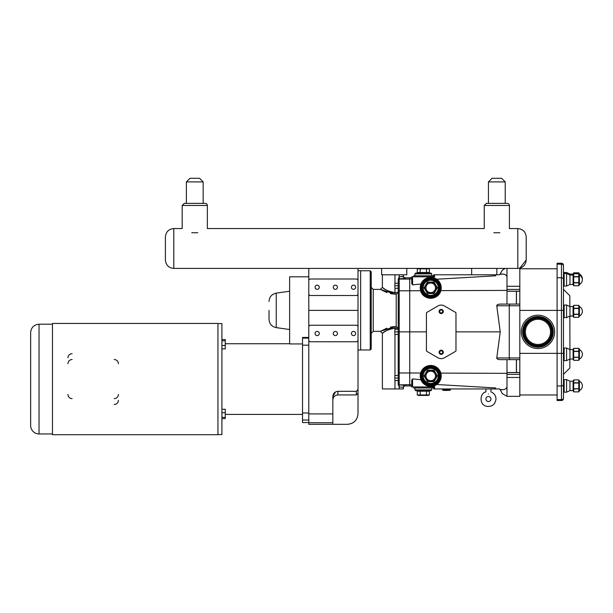 <?xml version="1.0" encoding="UTF-8"?>
<svg xmlns="http://www.w3.org/2000/svg" width="613" height="613" viewBox="0 0 613 613"><rect width="100%" height="100%" fill="white"/><g stroke="black" fill="none" stroke-linecap="round" stroke-linejoin="round"><path stroke-width="0.92" d="M490.959 399.025A2.521 2.521 0 0 1 487.182 401.201A2.521 2.521 0 0 1 487.182 396.841A2.521 2.521 0 0 1 490.959 399.025M488.438 393.99C485.327 391.332 485.327 391.332 488.438 393.99C491.557 391.332 491.557 391.332 488.438 393.99M217.944 379.079L217.944 434.709L52.465 434.709L52.465 323.449L217.944 323.449L217.944 379.079M39.04 324.208L39.04 433.95A8.39 8.39 0 0 1 30.65 425.56L30.65 332.598C31.148 327.495 33.945 324.698 39.04 324.208L52.465 324.208M118.401 400.297A4.199 4.199 0 0 1 114.202 404.488M67.936 357.862A4.199 4.199 0 0 1 72.135 353.67M67.936 363.731A4.199 4.199 0 0 1 72.135 359.532M114.202 359.532A4.199 4.199 0 0 1 118.401 363.731M72.135 398.626A4.199 4.199 0 0 1 67.936 394.427M118.401 394.427A4.199 4.199 0 0 1 114.202 398.626M358.015 270.739L360.651 270.739L360.651 350.015L358.015 350.015M302.523 343.939L289.635 343.939L289.635 276.815L308.799 276.815L308.799 412.978L302.523 412.978L302.523 420.043L308.799 420.043M308.799 268.417L308.799 293.834A1.678 1.678 0 0 0 310.477 295.512L356.337 295.512A1.678 1.678 0 0 0 358.015 293.834L358.015 268.417M347.448 424.311L308.799 424.342L308.799 422.763L332.844 422.763L332.844 424.311L347.448 424.311C353.87 423.683 357.394 420.158 358.015 413.737L358.015 393.262L356.337 394.941L337.878 394.941L337.878 391.316L356.337 391.316L358.015 389.577L358.015 393.262L358.015 293.834M308.799 310.377L358.015 310.377L358.015 280.677A1.678 1.678 0 0 0 356.337 278.999L310.477 278.999A1.678 1.678 0 0 0 308.799 280.677M308.799 340.077A1.678 1.678 0 0 0 310.477 341.755L356.337 341.755A1.678 1.678 0 0 0 358.015 340.077L358.015 326.921A1.678 1.678 0 0 0 356.337 325.242L310.477 325.242A1.678 1.678 0 0 0 308.799 326.921M317.189 289.351A2.1 2.1 0 0 1 315.373 286.202A2.1 2.1 0 0 1 319.005 286.202A2.1 2.1 0 0 1 317.189 289.351M335.357 289.351A2.1 2.1 0 0 1 333.541 286.202A2.1 2.1 0 0 1 337.173 286.202A2.1 2.1 0 0 1 335.357 289.351M353.525 289.351A2.1 2.1 0 0 1 351.701 286.202A2.1 2.1 0 0 1 355.341 286.202A2.1 2.1 0 0 1 353.525 289.351M317.189 335.602A2.1 2.1 0 0 1 315.373 332.453A2.1 2.1 0 0 1 319.005 332.453A2.1 2.1 0 0 1 317.189 335.602L317.189 335.602M335.357 335.602A2.1 2.1 0 0 1 333.541 332.453A2.1 2.1 0 0 1 337.173 332.453A2.1 2.1 0 0 1 335.357 335.602L335.357 335.602M353.525 335.602A2.1 2.1 0 0 1 351.701 332.453A2.1 2.1 0 0 1 355.341 332.453A2.1 2.1 0 0 1 353.525 335.602L353.525 335.602M358.015 340.077L357.892 340.721M356.981 341.633L356.337 341.755M332.844 422.763L332.844 396.542L335.533 391.922M337.878 391.316C334.775 391.676 333.097 393.416 332.844 396.542M337.878 394.941C334.821 395.239 333.143 396.918 332.844 399.975M269.03 310.377L269.03 319.327C269.375 323.886 271.781 326.652 276.248 327.633L276.248 293.121C271.781 294.102 269.375 296.868 269.03 301.427M308.799 337.441L302.523 337.441L302.523 345.18L308.799 345.18M308.799 422.541L302.523 422.541L302.523 420.043M302.523 412.978L302.523 345.18M225.262 343.732L289.635 343.732M221.906 348.904L225.262 348.904L225.262 345.479L221.906 345.479M221.906 340.797L225.262 340.797L225.262 345.479M221.906 339.541L225.262 339.541L225.262 340.797M221.906 418.618L225.262 418.618L225.262 417.361L221.906 417.361M221.906 412.679L225.262 412.679L225.262 417.361M221.906 409.254L225.262 409.254L225.262 412.679M217.944 434.571L221.906 434.571L221.906 323.58L217.944 323.58M308.799 422.763L308.799 412.978M398.212 283.221L394.856 283.221L394.856 285.742L398.212 285.742M398.212 288.256L394.856 288.256L394.856 285.742M398.212 329.357L398.212 331.871L394.856 331.871L394.856 329.357L398.212 329.357L398.212 291.137L397.799 292.616L394.971 292.616C388.588 291.367 384.497 289.696 382.711 287.627C380.842 285.834 387.048 292.332 394.971 292.616L394.971 288.256M398.212 378.037L394.856 378.037L394.856 380.558L398.212 380.558L398.212 383.891L398.212 331.871L399.216 331.871L399.232 276.884L398.212 279.091L398.212 334.391L394.856 334.391L394.856 331.871M398.212 334.391L398.212 375.524L394.856 375.524L394.856 378.037M399.163 386.91L403.362 387.339L403.362 388.949L399.163 388.949L399.232 386.864L398.212 383.891L398.258 385.087M409.737 385.906L405.377 385.906L405.377 385.332L399.216 384.895L399.224 385.523M409.737 277.835L405.377 277.835A2.015 2.015 -90 0 1 403.362 275.819L403.362 276.409A2.015 2.008 180 0 0 405.377 278.417L399.216 278.846A1.004 1.004 180 0 0 398.212 279.85L398.212 280.087A1.004 1.004 180 0 1 399.216 279.084L409.737 279.084M399.232 276.884L399.163 274.8L403.362 274.8L403.362 276.409L399.163 276.838M505.242 268.417L502.43 270.042L499.687 274.793L496.837 274.793L496.837 268.417L471.658 268.417L471.658 274.793L433.736 274.793L433.736 276.808L411.752 276.808L411.752 277.62L409.737 277.727L409.737 331.871L399.216 331.871L399.216 372.988L398.212 372.911M360.651 270.77L370.221 270.77L370.221 349.977L371.225 348.973L371.225 271.781L371.225 333.365L373.24 331.349L373.24 289.397L380.374 289.397L394.971 294.171L390.404 293.642M400.956 276.8L402.787 276.624M403.362 276.409L403.362 274.8M386.979 292.608L380.374 289.405L382.389 287.39L382.382 274.8L399.163 274.8M403.362 388.949L403.362 387.339A2.015 2.008 180 0 1 405.377 385.332M403.362 387.929A2.015 2.015 -90 0 1 405.377 385.906M398.212 329.618L397.799 328.139L396.197 326.583L394.971 326.583L380.374 331.349L386.872 328.185M399.163 388.949L382.382 388.949L382.382 333.365L380.374 331.349L373.24 331.349M390.473 327.089L394.971 326.583L394.971 328.139C388.588 329.388 384.504 331.051 382.719 333.127C380.834 334.928 387.048 328.422 394.971 328.139L397.799 328.139M388.083 290.907L391.033 292.041M394.971 292.616L394.971 294.171L396.197 294.171L397.799 292.616M391.094 328.698L387.991 329.894M411.752 386.941L411.752 380.022L412.587 378.903L411.752 380.022L411.752 386.941L433.736 386.941L433.736 388.956L499.687 388.956L502.43 393.707L506.982 396.335L519.824 396.335L519.824 268.172L526.199 260.027L526.199 236.947C525.701 231.852 522.904 229.055 517.809 228.557L517.809 268.417L406.802 268.417L406.802 274.793L381.631 274.793L381.631 268.417L406.802 268.417L173.793 268.417L173.793 228.557C168.698 229.055 165.901 231.852 165.403 236.947L165.403 260.027L165.403 236.947C165.901 231.852 168.698 229.055 173.793 228.557L182.184 228.557L182.184 205.478L207.355 205.478L207.355 228.557L484.247 228.557L484.247 205.478L509.418 205.478L509.418 228.557L517.809 228.557C522.904 229.055 525.701 231.852 526.199 236.947M433.736 388.956L433.736 386.941L434.571 386.941L434.571 385.684L433.797 385.96M495.656 388.956L495.656 387.945L436.732 384.52L440.946 378.229M506.982 304.102L519.824 304.102L506.982 304.102L506.982 286.286L519.824 286.286M519.824 359.647L506.982 359.647L519.824 359.647L509.694 359.647L509.25 357.969L509.25 305.78L519.824 305.78M509.694 359.647L500.223 359.647C498.001 359.547 496.844 358.988 496.76 357.969L500.231 331.871L496.76 305.78C496.844 304.761 498.001 304.201 500.223 304.102L509.694 304.102L509.25 305.78L496.76 305.78M519.824 304.102L509.694 304.102M411.752 276.808L411.752 283.727L412.587 284.846L412.587 276.808M433.736 277.773L433.736 276.808L434.571 276.808L434.571 274.793M433.736 386.941L433.736 385.975L433.736 386.941M412.587 386.941L412.587 378.903L420.924 379.7A10.49 10.49 0 0 0 432.893 386.19L433.736 385.975M455.972 350.636A0.843 0.843 0 0 1 455.551 351.364L444.394 357.808A6.375 6.375 0 0 1 438.011 357.808L426.855 351.364A0.843 0.843 0 0 1 426.433 350.636L426.433 313.113A0.843 0.843 0 0 1 426.855 312.385L438.011 305.941A6.375 6.375 0 0 1 444.394 305.941L455.551 312.385A0.843 0.843 0 0 1 455.972 313.113L455.972 350.636M439.107 352.276A2.1 2.1 0 0 1 442.249 350.46A2.1 2.1 0 0 1 442.249 354.099A2.1 2.1 0 0 1 439.107 352.276M439.107 311.465A2.1 2.1 0 0 1 442.249 309.649A2.1 2.1 0 0 1 442.249 313.281A2.1 2.1 0 0 1 439.107 311.465M439.728 352.276A1.471 1.471 0 0 1 441.942 351.004A1.471 1.471 0 0 1 441.942 353.555A1.471 1.471 0 0 1 439.728 352.276M439.728 311.465A1.471 1.471 0 0 1 441.942 310.193A1.471 1.471 0 0 1 441.942 312.745A1.471 1.471 0 0 1 439.728 311.465M415.783 390.719L430.885 390.719L431.721 389.876L414.94 389.876L415.783 390.719M426.357 394.948L426.648 390.719L429.966 390.719A0.582 0.506 0 0 0 429.384 391.217L429.384 394.948L417.277 394.948L417.277 391.217A0.582 0.506 0 0 0 416.694 390.719L420.012 390.719L416.694 390.719M414.94 387.983L414.94 389.876M420.303 394.948L420.012 390.719M429.384 394.948L428.096 395.416L418.564 395.416L417.277 394.948M432.977 386.941L432.977 387.983L413.683 387.983L413.683 386.941M430.885 273.03L415.783 273.03L414.94 273.865L431.721 273.865L430.885 273.03M429.966 273.03L426.648 273.03L429.966 273.03A0.582 0.506 -0 0 1 429.384 272.524L417.277 272.524A0.582 0.506 -0 0 1 416.694 273.03M414.94 275.766L414.94 273.865M420.012 273.03L420.303 268.8L426.357 268.8L426.648 273.03M426.357 268.8L429.384 268.8L429.384 272.524M417.277 272.524L417.277 268.8L420.303 268.8M417.277 268.8L418.334 268.417M432.977 276.808L432.977 275.766L413.683 275.766L413.683 276.808M441.207 287.811A10.49 10.49 0 0 0 430.717 277.329A10.49 10.49 0 0 0 420.227 287.811A10.49 10.49 0 0 0 430.717 298.301A10.49 10.49 0 0 0 441.207 287.811M438.004 280.271L440.816 290.639C438.556 300.554 422.97 300.615 420.633 290.715L420.227 287.811L420.924 284.049L412.587 284.846M439.107 287.811A8.39 8.39 0 0 1 430.717 296.202A8.39 8.39 0 0 1 422.326 287.811A8.39 8.39 0 0 0 430.717 296.202A8.39 8.39 0 0 0 439.107 287.811A8.39 8.39 0 0 0 430.717 279.421A8.39 8.39 0 0 0 422.326 287.811M437.353 287.811L436.77 287.811L433.743 293.06L434.035 293.558L437.353 287.811L434.035 282.064L427.399 282.064L424.081 287.811L427.399 293.558L434.035 293.558M427.69 293.06L424.656 287.811L427.69 293.06L433.743 293.06L427.69 293.06L427.399 293.558M424.656 287.811L427.69 282.57L424.656 287.811L424.081 287.811M433.743 282.57L436.77 287.811L433.743 282.57L427.69 282.57L433.743 282.57L434.035 282.064M427.69 282.57L427.399 282.064M433.743 293.06L436.77 287.811M435.483 287.811A4.766 4.766 0 0 0 430.717 283.045A4.766 4.766 0 0 0 425.951 287.811A4.766 4.766 0 0 0 430.717 292.585A4.766 4.766 0 0 0 435.483 287.811M441.207 375.93A10.49 10.49 0 0 0 430.717 365.448A10.49 10.49 0 0 0 420.227 375.93A10.49 10.49 0 0 0 430.717 386.42A10.49 10.49 0 0 0 441.207 375.93M506.982 396.335L506.982 373.348L440.816 373.102L441.092 374.397M420.924 379.7L420.227 375.93L420.633 373.033L409.737 372.995L409.737 386.021L411.752 386.121M439.107 375.93A8.39 8.39 0 0 0 430.717 367.539A8.39 8.39 0 0 0 422.326 375.93A8.39 8.39 0 0 0 430.717 384.32A8.39 8.39 0 0 0 439.107 375.93M436.77 375.93L437.353 375.93L434.035 370.183L433.743 370.689L436.77 375.93L433.743 381.179L427.69 381.179L424.656 375.93L427.69 370.689L433.743 370.689L427.69 370.689L424.656 375.93L427.69 381.179L433.743 381.179L436.77 375.93L433.743 370.689M434.035 370.183L427.399 370.183L427.69 370.689M427.399 370.183L424.081 375.93L424.656 375.93M424.081 375.93L427.399 381.677L434.035 381.677L433.743 381.179M427.399 381.677L427.69 381.179M435.483 375.93A4.766 4.766 0 0 1 430.717 380.696A4.766 4.766 0 0 1 425.951 375.93A4.766 4.766 0 0 1 430.717 371.164A4.766 4.766 0 0 1 435.483 375.93M443.421 390.466L442.348 389.531L450.632 389.531L449.796 390.366L443.184 390.366L446.486 390.466M506.982 373.348L506.982 359.647M455.972 331.871L500.231 331.871M409.737 372.995L409.737 331.871L426.433 331.871M506.982 386.795C506.338 388.68 504.951 389.63 502.836 389.638L500.17 389.791M506.982 286.286L506.982 276.953C506.338 275.061 504.951 274.118 502.836 274.111L500.17 273.957M495.656 274.793L495.656 275.804L436.732 279.221M506.982 268.417L506.982 276.953M563.47 380.275L564.144 379.608L566.573 379.608L569.96 381.186L573.094 381.186L573.094 390.611L569.96 390.611L566.573 392.19L569.96 390.611L569.96 381.186L566.573 379.608L566.573 392.19L564.144 392.19L564.144 379.608L563.47 380.275L563.47 384.903L563.47 265.253A2.015 2.015 0 0 0 561.454 263.238L557.094 263.238L557.094 264.172L561.454 264.172L561.454 277.766L557.094 277.766L557.094 264.172M566.573 360.628L566.573 348.038L564.144 348.038L564.144 360.628L566.573 360.628L569.96 359.049L569.845 316.093M563.47 279.336A2.015 1.563 0 0 0 561.454 277.766L561.454 385.975A2.015 1.563 0 0 0 563.47 384.412L563.47 374.351L569.845 367.976L569.845 359.103M569.845 306.554L569.845 295.765L563.47 289.39M557.094 385.975L561.454 385.975L561.454 399.576L557.094 399.576L557.094 277.766M563.47 391.431L563.47 398.006A2.015 1.563 0 0 1 561.454 399.576L561.454 400.511A2.015 2.015 0 0 0 563.47 398.496A2.015 2.015 0 0 1 561.454 400.511L557.094 400.511L561.454 400.511A2.015 2.015 0 0 0 563.47 398.496L563.47 384.903M557.094 399.576L557.094 400.511M563.47 265.253A2.015 2.015 0 0 0 561.454 263.238L561.454 264.172A2.015 1.563 180 0 1 563.47 265.736L563.47 273.222L564.144 272.509L563.47 274.141M563.47 278.854L563.47 285.382L564.144 286.049L566.573 286.049L566.573 272.509L564.144 272.509M563.47 359.486L564.144 360.628M566.573 286.049L569.96 284.47L569.96 274.088L566.573 272.509M569.96 284.47L573.094 284.47L573.094 274.088L569.96 274.088M573.354 274.494L573.684 272.823L578.802 272.823L579.216 274.494M573.094 284.47L573.684 285.742L578.802 285.742L573.684 285.735L573.684 282.861L578.802 282.861L578.802 285.735L579.392 284.723L579.392 273.835L578.802 272.823L573.684 272.823L573.094 274.088M578.802 382.796L573.684 382.796L573.684 379.914L578.802 379.914L578.802 388.78L573.684 388.78L573.684 382.796M573.684 383.018L578.802 383.018M578.802 389.002L578.802 391.883L573.684 391.883L573.684 389.002L578.802 388.78M579.392 390.864L578.802 391.883L579.392 390.864L579.392 380.934L578.802 379.914L573.684 379.914L573.094 381.186L573.684 379.914M569.96 359.049L573.094 359.049L573.094 349.609L569.96 349.617L566.573 348.038M578.802 351.234L573.684 351.234L573.684 348.353L578.802 348.353L578.802 357.21L573.684 357.21L573.684 351.234M573.684 351.456L578.802 351.456M578.802 357.433L578.802 360.314L573.684 360.314L573.684 357.433L578.802 357.21M573.094 359.049L573.684 360.314L578.802 360.314L579.392 359.295L579.392 349.356L578.864 348.452M569.845 316.101L573.094 316.047L573.094 306.607L569.96 306.607L566.573 305.029L564.144 305.029L563.47 305.703M578.864 317.205L579.392 316.293M564.144 305.029L564.144 317.618L566.573 317.618L569.96 316.04L573.094 316.04L573.684 317.312L578.802 317.304L573.684 317.312L573.684 314.423L578.802 314.423L578.802 317.312L579.392 316.285L579.392 306.354L578.802 305.343L578.802 308.224L573.684 308.224L573.684 305.343L578.802 305.343L573.684 305.343L573.094 306.607M578.802 276.655L573.684 276.655L573.684 273.773L578.802 273.773L578.802 282.639L573.684 282.639L573.684 276.655M573.684 276.877L578.802 276.877M579.392 274.793L578.802 273.773L573.684 273.773L573.094 275.045L569.96 275.045L566.573 273.467L564.144 273.467L564.144 286.049M566.573 317.618L566.573 305.029M569.96 316.04L569.96 306.607M573.684 308.446L578.802 308.446L578.802 314.201L573.684 314.201L573.684 308.224M579.392 349.356L578.802 348.345L573.638 348.452M573.684 391.883L578.802 391.883L573.684 391.883L573.094 390.611M573.684 317.304L578.802 317.304L573.684 317.312L573.094 316.04M516.391 291.236L516.391 304.102M516.391 359.647L516.391 372.505M471.658 274.793L496.837 274.793M522.284 326.139A16.681 16.681 0 0 1 543.677 316.208A16.681 16.681 0 0 1 553.608 337.61A16.681 16.681 0 0 1 532.214 347.54A16.681 16.681 0 0 1 522.284 326.139M526.13 327.549A12.589 12.589 0 0 1 542.275 320.055A12.589 12.589 0 0 1 549.769 336.2A12.589 12.589 0 0 1 533.624 343.694A12.589 12.589 0 0 1 526.13 327.549M186.383 203.378L186.383 181.9L203.164 181.9L203.164 203.378L205.255 203.378A2.1 2.1 0 0 1 207.355 205.478A2.1 2.1 0 0 0 205.255 203.378L184.283 203.378L182.184 205.478L184.283 203.378M505.227 203.378L507.319 203.378A2.1 2.1 0 0 1 509.418 205.478A2.1 2.1 0 0 0 507.319 203.378L486.347 203.378L488.438 203.378L488.438 181.9L505.227 181.9L505.227 203.378L496.837 203.378M488.438 181.9L492.047 178.291L501.618 178.291L505.227 181.9M499.84 232.748C512.284 227.722 512.284 227.722 499.84 232.748L493.825 232.748C481.381 227.722 481.381 227.722 493.825 232.748M186.383 181.9L189.992 178.291L199.554 178.291L203.164 181.9M197.784 232.748C210.221 227.722 210.221 227.722 197.784 232.748L191.762 232.748C179.318 227.722 179.318 227.722 191.762 232.748M381.631 228.557L388.006 228.557M356.337 391.316L356.337 394.941M332.844 413.913L308.799 413.913M308.799 338.115L302.523 338.115M420.633 290.715L398.212 290.83M398.212 383.654A1.004 1.004 -0 0 0 399.216 384.665L399.216 372.988L409.737 372.988M398.212 384.657L398.212 383.891A1.004 1.004 -0 0 0 399.216 384.895L409.737 384.665M399.232 386.864L399.216 384.895M405.377 278.417L405.377 277.835M394.971 283.221L394.971 274.8M394.971 388.949L394.971 380.558M394.971 375.524L394.971 334.391M394.971 329.357L394.971 328.139M396.197 294.171L396.197 326.583M434.571 388.956L434.571 386.941M519.824 357.969L496.76 357.969M432.893 386.19L432.893 386.941M417.277 391.217L429.384 391.217M440.364 287.811A9.647 9.647 0 0 1 425.889 296.171A9.647 9.647 0 0 1 425.889 279.459A9.647 9.647 0 0 1 440.364 287.811M439.942 287.811A9.233 9.233 0 0 0 426.096 279.819A9.233 9.233 0 0 0 426.096 295.811A9.233 9.233 0 0 0 439.942 287.811M438.264 287.811A7.555 7.555 0 0 1 426.939 294.355A7.555 7.555 0 0 1 426.939 281.275A7.555 7.555 0 0 1 438.264 287.811M421.062 375.93A9.647 9.647 0 0 1 430.717 366.283A9.647 9.647 0 0 1 440.364 375.93A9.647 9.647 0 0 1 430.717 385.585A9.647 9.647 0 0 1 421.062 375.93M439.942 375.93A9.233 9.233 0 0 0 430.717 366.704A9.233 9.233 0 0 0 421.483 375.93A9.233 9.233 0 0 0 430.717 385.163A9.233 9.233 0 0 0 439.942 375.93M423.162 375.93A7.555 7.555 0 0 1 430.717 368.382A7.555 7.555 0 0 1 438.264 375.93A7.555 7.555 0 0 1 430.717 383.485A7.555 7.555 0 0 1 423.162 375.93M434.035 381.677L437.353 375.93M409.737 384.772L411.752 384.88M440.816 290.639L506.982 290.401M499.993 389.493L502.836 389.638M409.737 278.976L411.752 278.869M499.993 274.256L502.836 274.111M506.982 291.175L519.824 291.175M506.982 289.397L519.824 289.397M506.982 377.462L519.824 377.462M506.982 374.351L519.824 374.351M506.982 372.574L519.824 372.574M563.47 310.37L557.094 310.37M563.47 353.372L519.824 353.356M563.47 398.496A2.015 2.015 0 0 1 561.454 400.511M557.094 310.393L519.824 310.393M516.468 291.236L516.468 304.102M516.468 359.647L516.468 372.505M524.72 327.028A14.084 14.084 0 0 1 542.789 318.645A14.084 14.084 0 0 1 551.171 336.713A14.084 14.084 0 0 1 533.103 345.104A14.084 14.084 0 0 1 524.72 327.028M532.858 345.786A14.812 14.812 0 0 1 524.038 326.783A14.812 14.812 0 0 1 543.041 317.963A14.812 14.812 0 0 1 551.853 336.966A14.812 14.812 0 0 1 532.858 345.786M552.344 337.142A15.333 15.333 0 0 0 543.218 317.473A15.333 15.333 0 0 0 523.548 326.606A15.333 15.333 0 0 0 532.674 346.268A15.333 15.333 0 0 0 552.344 337.142M524 326.767A14.85 14.85 0 0 1 543.049 317.925A14.85 14.85 0 0 1 551.892 336.981A14.85 14.85 0 0 1 532.843 345.824A14.85 14.85 0 0 1 524 326.767M551.133 336.698A14.045 14.045 0 0 0 542.773 318.683A14.045 14.045 0 0 0 524.759 327.043A14.045 14.045 0 0 0 533.118 345.058A14.045 14.045 0 0 0 551.133 336.698M550.689 336.537A13.563 13.563 0 0 1 533.287 344.613A13.563 13.563 0 0 1 525.211 327.212A13.563 13.563 0 0 1 542.612 319.135A13.563 13.563 0 0 1 550.689 336.537M485.925 391.906C480.171 392.588 478.554 404.603 486.561 406.335C492.07 406.948 495.212 404.511 495.994 399.025C495.817 395.592 494.139 393.217 490.959 391.906L490.959 388.956L490.959 391.906C494.139 393.217 495.817 395.592 495.994 399.025C495.212 404.511 492.07 406.948 486.561 406.335C478.554 404.603 480.171 392.588 485.925 391.906L485.925 388.956M39.04 433.95L52.465 433.95M276.248 327.633L289.635 329.518M276.248 293.121L289.635 291.236M302.523 414.426L225.262 414.426M347.448 424.342C353.87 423.713 357.394 420.189 358.015 413.767M370.221 270.77L371.225 271.781M370.221 349.977L360.651 349.977M373.24 289.397L371.225 287.39M431.721 387.983L431.721 389.876M431.721 273.865L431.721 275.766M428.326 268.417L429.384 268.8M442.348 389.531L442.586 388.956L442.348 389.531M450.632 389.531L450.394 388.956L450.632 389.531M519.824 291.236L506.982 291.236M506.982 372.505L519.824 372.505L506.982 372.505M582.327 279.283A5.233 5.233 0 0 0 579.392 274.088M564.144 392.19L563.47 391.523L564.144 392.19M579.392 390.611A5.233 5.233 0 0 0 579.392 381.186A5.233 5.233 0 0 1 582.35 385.899M564.144 348.038L563.47 348.713L564.144 348.031M579.392 359.049A5.233 5.233 0 0 0 579.392 349.617A5.233 5.233 0 0 1 582.35 354.322A5.233 5.233 0 0 0 582.35 354.322M564.144 317.626L563.47 316.952L564.144 317.618M582.35 311.32A5.233 5.233 0 0 1 579.392 316.04A5.233 5.233 0 0 0 582.35 311.327L582.35 311.327A5.233 5.233 0 0 0 579.392 306.607M579.392 284.47A5.233 5.233 0 0 0 579.392 275.045M573.094 349.609L573.684 348.345L573.094 349.617L569.96 349.609M579.392 380.934L578.802 379.914M557.094 268.778L519.824 268.778M557.094 394.971L519.824 394.971M173.793 268.417C168.698 267.919 165.901 265.123 165.403 260.027C165.901 265.123 168.698 267.919 173.793 268.417M484.247 205.478L486.347 203.378L484.247 205.478M517.809 268.417C522.904 267.919 525.701 265.123 526.199 260.027"/></g></svg>
